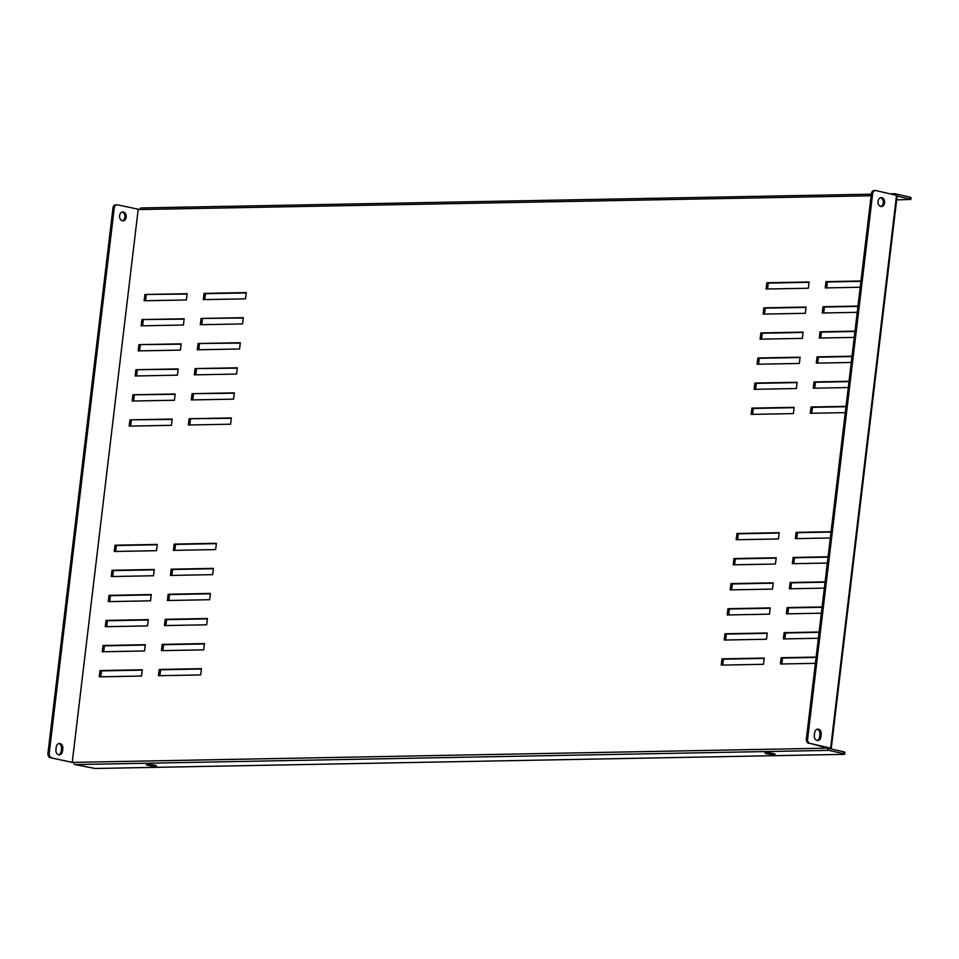 <?xml version="1.0" encoding="UTF-8"?>
<svg xmlns="http://www.w3.org/2000/svg" width="959" height="959" viewBox="0 0 959 959"><rect width="100%" height="100%" fill="white"/><g stroke="black" fill="none" stroke-linecap="round" stroke-linejoin="round"><path stroke-width="1.44" d="M155.154 766.133A5.083 0.611 -173.2 0 0 156.449 765.881A5.083 0.611 -173.2 0 0 153.248 764.922A5.083 0.611 -173.2 0 0 147.65 764.419A5.083 0.611 -173.2 0 0 146.343 764.683A5.083 0.611 -173.2 0 0 149.556 765.642A5.083 0.611 -173.2 0 0 155.154 766.133M773.721 754.469A5.083 0.611 -173.2 0 0 775.016 754.218A5.083 0.611 -173.2 0 0 771.803 753.259A5.083 0.611 -173.2 0 0 766.205 752.755A5.083 0.611 -173.2 0 0 764.91 753.019A5.083 0.611 -173.2 0 0 768.111 753.978A5.083 0.611 -173.2 0 0 773.721 754.469M884.582 202.84A4.447 3.321 88.9 0 0 881.213 197.65A4.447 3.321 88.9 0 0 878.012 201.342A4.447 3.321 88.9 0 0 881.381 206.545A4.447 3.321 88.9 0 0 884.582 202.84M880.578 197.734A4.447 3.321 -91.1 0 1 883.311 202.864A4.447 3.321 -91.1 0 1 880.746 206.473M126.168 217.142A4.447 3.321 88.9 0 0 122.8 211.951A4.447 3.321 88.9 0 0 119.599 215.643A4.447 3.321 88.9 0 0 122.968 220.846A4.447 3.321 88.9 0 0 126.168 217.142M122.332 220.774A4.447 3.321 88.9 0 0 124.898 217.166A4.447 3.321 88.9 0 0 122.165 212.035M192.088 393.669L191.344 399.927L233.588 399.136L234.344 392.866L192.088 393.669L234.296 393.214M195.073 368.592L194.329 374.861L236.585 374.058L237.329 367.8L195.073 368.592L237.281 368.148M198.069 343.526L197.314 349.783L239.57 348.992L240.313 342.723L198.069 343.526L240.277 343.07M201.054 318.448L200.311 324.717L242.555 323.914L243.31 317.657L201.054 318.448L243.262 318.004M766.84 282.761L809.084 281.97L808.341 288.239L766.085 289.031L766.84 282.761L768.243 283.085L767.536 289.007M794.136 407.323L793.393 413.593L751.137 414.396L751.892 408.126L794.136 407.323M776.203 557.766L733.947 558.558L733.203 564.827L775.447 564.024L776.203 557.766M773.206 582.832L730.962 583.623L730.207 589.893L772.463 589.102L773.206 582.832M770.221 607.91L727.965 608.701L727.222 614.971L769.478 614.168L770.221 607.91M766.481 639.245L767.236 632.976L724.98 633.779L724.237 640.037L766.481 639.245M763.496 664.311L764.239 658.054L721.995 658.845L721.24 665.114L763.496 664.311M779.188 532.689L736.944 533.48L736.188 539.749L778.444 538.958L779.188 532.689M129.945 419.85L129.201 426.12L171.445 425.328L172.2 419.059L129.945 419.85L172.152 419.407M132.929 394.784L132.186 401.042L174.442 400.251L175.185 393.981L132.929 394.784L175.149 394.329M135.926 369.706L135.171 375.976L177.427 375.173L178.17 368.915L135.926 369.706L178.134 369.263M138.911 344.641L138.168 350.898L180.412 350.107L181.167 343.837L138.911 344.641L181.119 344.185M141.908 319.563L141.153 325.832L183.409 325.029L184.152 318.772L141.908 319.563L184.116 319.119M144.893 294.485L144.15 300.754L186.394 299.963L187.149 293.694L144.893 294.485L187.101 294.041M114.253 551.485L114.996 545.215L157.252 544.412L156.497 550.682L114.253 551.485M111.256 576.551L112.011 570.281L154.255 569.49L153.512 575.76L111.256 576.551M108.271 601.629L109.014 595.359L151.27 594.556L150.515 600.825L108.271 601.629M105.274 626.695L106.029 620.425L148.273 619.634L147.53 625.903L105.274 626.695M102.289 651.772L103.033 645.503L145.288 644.7L144.545 650.969L102.289 651.772M860.235 287.256L825.243 287.916L825.987 281.646L860.978 280.987M819.13 631.993L784.126 632.652L783.383 638.922L818.375 638.262M816.133 657.071L781.141 657.73L780.398 664L815.39 663.34M829.103 748.464L831.273 748.344L897.192 195.528L875.915 190.565A3.812 2.853 88.9 0 0 875.399 190.517A3.812 2.853 88.9 0 0 872.654 193.682L807.634 738.981A3.812 2.853 88.9 0 0 809.995 743.381L827.689 748.152A1.918 1.438 88.9 0 0 828.888 750.37L843.429 753.678L843.644 751.796L827.689 748.152L72.249 762.393L50.324 757.706A3.812 2.853 -91.1 0 1 47.95 753.306L112.97 208.007A3.812 2.853 -91.1 0 1 115.715 204.842L116.986 204.818A3.812 2.853 88.9 0 0 114.241 207.983L112.97 208.007M116.986 204.818A3.812 2.853 88.9 0 1 117.501 204.866L139.846 209.542A1.918 1.438 -91.1 0 1 141.488 207.971M822.115 606.927L787.123 607.586L786.38 613.856L821.372 613.197M825.1 581.849L790.108 582.509L789.365 588.778L824.356 588.119M828.096 556.783L793.105 557.443L792.35 563.712L827.341 563.053M831.081 531.706L796.09 532.365L795.347 538.634L830.338 537.975M857.238 312.334L822.247 312.994L823.002 306.724L857.993 306.065M854.253 337.4L819.262 338.059L820.005 331.79L854.996 331.131M851.268 362.478L816.277 363.137L817.02 356.868L852.012 356.209M848.271 387.544L813.28 388.203L814.023 381.934L849.027 381.274M845.287 412.622L810.295 413.281L811.038 407.012L846.03 406.352M141.548 676.047L99.304 676.838L100.048 670.569L142.304 669.778L141.548 676.047M806.099 307.036L805.344 313.305L763.1 314.108L763.844 307.839L806.099 307.036M803.103 332.114L802.359 338.383L760.103 339.174L760.859 332.905L803.103 332.114M800.118 357.18L799.374 363.449L757.119 364.252L757.862 357.983L800.118 357.18M797.133 382.257L796.378 388.527L754.134 389.318L754.877 383.049L797.133 382.257M174.142 544.101L216.398 543.297L215.655 549.567L173.399 550.37L174.142 544.101L175.557 544.412L174.85 550.334M158.451 675.723L159.206 669.454L201.45 668.663L200.707 674.932L158.451 675.723M161.448 650.658L162.191 644.388L204.447 643.585L203.692 649.854L161.448 650.658M165.176 619.31L207.432 618.519L206.688 624.788L164.433 625.58L165.176 619.31L166.59 619.634L165.883 625.556M168.173 594.244L210.417 593.441L209.673 599.711L167.417 600.514L168.173 594.244L169.575 594.568L168.868 600.478M171.158 569.167L213.413 568.375L212.658 574.645L170.414 575.436L171.158 569.167L172.572 569.49L171.865 575.412M189.091 418.735L188.348 425.005L230.604 424.202L231.347 417.944L189.091 418.735L231.311 418.292M203.296 299.64L245.552 298.848L246.295 292.579L204.039 293.37L203.296 299.64M192.783 399.903L193.49 393.981M195.78 374.837L196.487 368.915M198.765 349.759L199.472 343.837M201.762 324.693L202.469 318.772M809.048 282.318L768.243 283.085M794.1 407.671L753.294 408.45L752.587 414.36M734.654 564.803L735.361 558.881L776.155 558.114M731.657 589.869L732.364 583.947L773.17 583.18M728.672 614.947L729.379 609.025L770.185 608.258M725.687 640.013L726.383 634.091L767.188 633.324M722.69 665.09L723.398 659.169L764.203 658.401M737.639 539.725L738.346 533.803L779.152 533.036M130.652 426.096L131.347 420.174M133.637 401.018L134.344 395.096M136.622 375.952L137.329 370.03M139.618 350.874L140.326 344.952M142.603 325.808L143.311 319.886M145.6 300.73L146.295 294.809M157.204 544.76L116.399 545.539L115.703 551.449M154.219 569.838L113.414 570.605L112.706 576.527M151.222 594.904L110.429 595.683L109.722 601.593M148.237 619.982L107.432 620.749L106.725 626.671M145.253 645.047L104.447 645.827L103.74 651.736M860.942 281.335L827.401 281.97L826.694 287.892M784.834 638.898L785.541 632.976L819.082 632.353M781.849 663.976L782.556 658.054L816.097 657.418M50.324 757.706L73.915 762.705M787.819 613.832L788.526 607.91L822.067 607.275M790.815 588.754L791.523 582.832L825.064 582.197M793.8 563.688L794.508 557.766L828.049 557.131M796.797 538.61L797.504 532.689L831.045 532.053M857.945 306.412L824.404 307.036L823.697 312.958M854.96 331.478L821.419 332.114L820.712 338.036M851.964 356.556L818.423 357.18L817.715 363.101M848.979 381.622L815.438 382.257L814.73 388.179M845.994 406.7L812.453 407.335L811.746 413.245M142.256 670.125L101.45 670.892L100.755 676.814M806.051 307.383L765.258 308.151L764.551 314.072M803.067 332.461L762.261 333.229L761.554 339.15M800.082 357.527L759.276 358.306L758.569 364.216M797.085 382.605L756.279 383.372L755.584 389.294M216.362 543.645L175.557 544.412M201.414 669.01L160.609 669.778L159.901 675.699M204.399 643.933L163.593 644.712L162.886 650.622M207.384 618.867L166.59 619.634M210.381 593.789L169.575 594.568M213.366 568.723L172.572 569.49M189.798 424.981L190.505 419.059M204.746 299.616L205.454 293.694L246.259 292.927M843.429 753.678L844.675 754.182L843.704 754.373L95.013 768.483L75.114 764.575A1.918 1.438 -91.1 0 1 73.927 762.357M843.644 751.796L844.903 752.3L844.675 754.182M897.121 196.115L909.576 198.957L909.791 197.075L895.25 193.766A1.918 1.438 88.9 0 0 893.8 194.641M909.791 197.075L911.05 197.578L910.822 199.46L909.576 198.957M910.822 199.46L896.665 199.892M831.273 748.344L809.995 743.381M820.904 736.86L821.204 734.354A4.447 3.321 88.9 0 0 817.835 729.152A4.447 3.321 88.9 0 0 814.635 732.856L814.335 735.361A4.447 3.321 88.9 0 0 817.703 740.552A4.447 3.321 88.9 0 0 820.904 736.86L819.633 736.884A4.447 3.321 -91.1 0 1 817.068 740.492M817.2 729.248A4.447 3.321 -91.1 0 1 819.933 734.378L819.633 736.884M872.654 193.682L871.383 193.706L806.363 739.005L807.634 738.981M871.383 193.706A3.812 2.853 -91.1 0 1 874.129 190.541L875.399 190.517M808.737 743.405A3.812 2.853 -91.1 0 1 806.363 739.005M58.655 754.793A4.447 3.321 88.9 0 0 61.22 751.185L61.52 748.679A4.447 3.321 88.9 0 0 58.787 743.549M55.922 749.662A4.447 3.321 88.9 0 0 59.29 754.853A4.447 3.321 88.9 0 0 62.491 751.161L62.791 748.655A4.447 3.321 88.9 0 0 59.422 743.453A4.447 3.321 88.9 0 0 56.221 747.157L55.922 749.662M47.95 753.306L49.221 753.283L114.241 207.983M49.221 753.283A3.812 2.853 88.9 0 0 51.582 757.682M782.556 658.054L781.141 657.73M785.541 632.976L784.126 632.652M788.526 607.91L787.123 607.586M791.523 582.832L790.108 582.509M794.508 557.766L793.105 557.443M797.504 532.689L796.09 532.365M827.401 281.97L825.987 281.646M824.404 307.036L823.002 306.724M821.419 332.114L820.005 331.79M818.423 357.18L817.02 356.868M815.438 382.257L814.023 381.934M812.453 407.335L811.038 407.012M101.45 670.892L100.048 670.569M104.447 645.827L103.033 645.503M107.432 620.749L106.029 620.425M110.429 595.683L109.014 595.359M113.414 570.605L112.011 570.281M116.399 545.539L114.996 545.215M738.346 533.803L736.944 533.48M723.398 659.169L721.995 658.845M726.383 634.091L724.98 633.779M729.379 609.025L727.965 608.701M732.364 583.947L730.962 583.623M735.361 558.881L733.947 558.558M753.294 408.45L751.892 408.126M765.258 308.151L763.844 307.839M762.261 333.229L760.859 332.905M759.276 358.306L757.862 357.983M756.279 383.372L754.877 383.049M160.609 669.778L159.206 669.454M163.593 644.712L162.191 644.388M205.454 293.694L204.039 293.37M871.144 195.756L139.846 209.542M72.249 762.393L138.168 209.577L72.225 762.393M75.114 764.575L828.888 750.37M896.557 195.276L830.638 748.092M61.52 748.679L62.791 748.655M61.22 751.185L62.491 751.161M819.933 734.378L821.204 734.354M141.225 207.947L871.335 194.186M890.204 193.826L894.999 193.73"/></g></svg>
